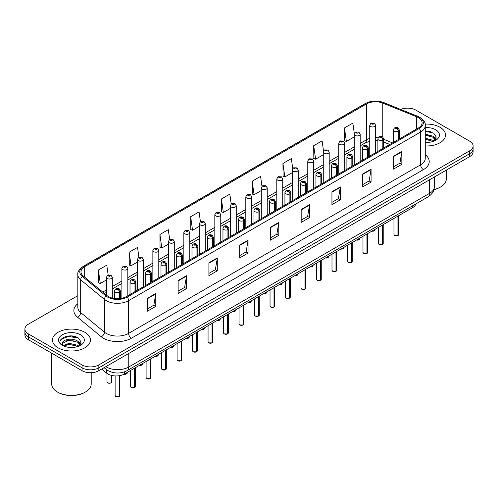 <?xml version="1.0" encoding="UTF-8"?>
<svg xmlns="http://www.w3.org/2000/svg" width="498" height="498" viewBox="0 0 498 498"><rect width="100%" height="100%" fill="white"/><g stroke="black" fill="none" stroke-linecap="round" stroke-linejoin="round"><path stroke-width="0.75" d="M389.729 144.532L383.809 142.142M415.905 203.9A11.865 6.848 180 0 1 412.574 207.666L124.568 373.948A11.865 6.848 180 0 1 106.466 373.033L101.673 369.08M439.983 127.264A18.98 10.956 0 0 0 425.124 124.089A18.98 10.956 0 0 1 439.983 127.264A18.98 10.956 0 0 1 445.542 135.014A18.98 10.956 0 0 0 439.983 127.264M84.859 332.297A18.98 10.956 0 0 0 64.174 329.919A18.98 10.956 0 0 0 52.458 340.047A18.98 10.956 0 0 0 58.017 347.797A18.98 10.956 0 0 0 78.703 350.169A18.98 10.956 0 0 0 90.418 340.047A18.98 10.956 0 0 0 84.859 332.297A18.98 10.956 0 0 0 64.174 329.919A18.98 10.956 0 0 0 52.458 340.047A18.98 10.956 0 0 0 58.017 347.797A18.98 10.956 0 0 0 78.703 350.169A18.98 10.956 0 0 0 90.418 340.047A18.98 10.956 0 0 0 84.859 332.297M418.395 117.646A12.655 7.308 180 0 1 422.105 122.813A12.655 7.308 180 0 1 418.395 127.98L126.355 296.584A12.655 7.308 180 0 1 107.039 295.613L83.272 276.01A12.655 7.308 180 0 1 80.987 271.821A12.655 7.308 180 0 1 84.691 266.654L366.553 103.92A12.655 7.308 180 0 1 382.763 103.105L416.708 116.825A12.655 7.308 180 0 1 418.395 117.646M419.266 117.142A13.882 8.012 0 0 0 417.411 116.246L383.466 102.526A13.882 8.012 0 0 0 365.688 103.422L83.826 266.156A13.882 8.012 0 0 0 82.27 276.415L106.037 296.017A13.882 8.012 0 0 0 127.227 297.088L419.266 128.478A13.882 8.012 0 0 0 419.266 117.142M77.819 295.675L28.374 324.223A11.865 6.848 0 0 0 24.9 329.066L24.9 334.88A11.865 6.848 0 0 0 28.374 339.723L82.064 370.717L82.064 367.817A11.865 6.848 0 0 0 98.841 367.817L469.626 153.745A11.865 6.848 0 0 0 473.1 148.902A11.865 6.848 0 0 1 469.626 153.745L98.841 367.817A11.865 6.848 0 0 1 82.064 367.817L28.374 336.816L82.064 367.817L82.064 364.91A11.865 6.848 0 0 0 98.841 364.91L469.626 150.838A11.865 6.848 0 0 0 473.1 145.995A11.865 6.848 0 0 0 469.626 141.152L415.936 110.151A11.865 6.848 0 0 0 400.678 109.417M24.9 331.973A11.865 6.848 0 0 0 28.374 336.816A11.865 6.848 0 0 1 24.9 331.973M147.383 298.296L147.383 311.213L155.774 306.37L155.774 293.453L147.383 298.296M147.383 308.922L153.845 305.193L155.737 293.882A3.162 1.824 -120 0 0 155.774 293.453M153.789 305.224L155.774 306.37M178.141 280.536L178.141 293.453L186.532 288.61L186.532 275.693L178.141 280.536M178.141 291.162L184.602 287.433L186.495 276.122A3.162 1.824 -120 0 0 186.532 275.693M184.546 287.464L186.532 288.61M208.899 262.782L208.899 275.693L217.29 270.85L217.29 257.939L208.899 262.782M208.899 273.402L215.36 269.673L217.259 258.369A3.162 1.824 -120 0 0 217.29 257.939M215.304 269.704L217.29 270.85M239.663 245.022L239.663 257.939L248.048 253.096L248.048 240.179L239.663 245.022M239.663 255.648L246.124 251.913L248.016 240.609A3.162 1.824 -120 0 0 248.048 240.179M246.062 251.951L248.048 253.096M393.457 156.229L393.457 169.146L401.842 164.303L401.842 151.386L393.457 156.229M393.457 166.855L399.919 163.126L401.811 151.815A3.162 1.824 -120 0 0 401.842 151.386M399.857 163.157L401.842 164.303M362.693 173.989L362.693 186.906L371.085 182.063L371.085 169.146L362.693 173.989M362.693 184.615L369.155 180.88L371.054 169.575A3.162 1.824 -120 0 0 371.085 169.146M369.099 180.917L371.085 182.063M331.936 191.749L331.936 204.659L340.327 199.816L340.327 186.906L331.936 191.749M331.936 202.369L338.397 198.64L340.29 187.335A3.162 1.824 -120 0 0 340.327 186.906M338.341 198.671L340.327 199.816M301.178 209.502L301.178 222.419L309.569 217.576L309.569 204.659L301.178 209.502M301.178 220.128L307.639 216.4L309.532 205.089A3.162 1.824 -120 0 0 309.569 204.659M307.583 216.431L309.569 217.576M270.42 227.262L270.42 240.179L278.805 235.336L278.805 222.419L270.42 227.262M270.42 237.888L276.882 234.16L278.774 222.849A3.162 1.824 -120 0 0 278.805 222.419M276.826 234.191L278.805 235.336M425.267 145.951A18.98 10.956 0 0 0 445.542 135.014A18.98 10.956 0 0 1 425.267 145.951M24.9 329.066A11.865 6.848 0 0 0 28.374 333.909L82.064 364.91M169.669 239.401L168.299 229.653L159.914 234.496L160.045 247.332M138.911 257.173L137.541 247.413L129.15 252.256L129.287 265.092M108.159 274.964L106.784 265.173L98.392 270.016L98.529 282.852M261.96 186.24L260.579 176.379L252.187 181.222L252.324 194.058M292.737 168.604L291.336 158.619L282.945 163.462L283.082 176.298M323.519 151.037L322.094 140.859L313.703 145.702L313.84 158.538M354.327 133.613L352.852 123.099L344.467 127.942L344.597 140.785M200.426 221.647L199.057 211.893L190.672 216.736L190.802 229.572M231.19 203.925L229.815 194.133L221.429 198.976L221.566 211.818M221.429 198.976L223.322 212.472L230.319 208.432M223.322 212.472L221.429 211.768M252.187 181.222L254.08 194.718L261.301 190.547M254.08 194.718L252.187 194.008M282.945 163.462L284.837 176.958L292.282 172.657M284.837 176.958L282.945 176.248M313.703 145.702L315.601 159.198L323.264 154.772M315.601 159.198L313.703 158.489M344.467 127.942L346.359 141.438L354.252 136.882M346.359 141.438L344.467 140.735M190.672 216.736L192.564 230.232L199.337 226.322M192.564 230.232L190.672 229.522M159.914 234.496L161.806 247.992L168.355 244.207M161.806 247.992L159.914 247.282M129.15 252.256L131.049 265.751L137.373 262.097M131.049 265.751L129.15 265.042M98.392 270.016L100.285 283.505L106.391 279.982M100.285 283.505L98.392 282.802M76.953 337.302A15.818 9.132 0 0 0 75.771 337.078M432.083 132.269A15.818 9.132 0 0 0 430.895 132.045M82.064 370.717A11.865 6.848 0 0 0 98.841 370.717L469.626 156.652A11.865 6.848 0 0 0 473.1 151.809L473.1 145.995M397.921 235.56L394.671 235.517L393.962 234.514A2.372 1.37 0 0 0 394.659 235.479A2.372 1.37 0 0 0 397.939 235.523L397.883 235.554A2.291 1.326 180 0 1 394.715 235.517M397.939 235.423L398.083 216.032M398.525 139.452L398.525 131.117A1.98 1.189 -122.2 0 0 397.062 128.733A0.99 0.573 0 0 0 397.037 127.942A0.99 0.573 0 0 0 395.636 127.942A0.99 0.573 0 0 0 395.636 128.752A0.99 0.573 0 0 0 397.006 128.77L395.941 128.347L396.613 128.185L397.062 128.733M397.006 128.77A1.98 1.089 62.1 0 1 398.338 131.223A2.963 1.712 180 0 1 394.235 131.173A2.963 1.712 180 0 1 393.37 129.966C394.13 127.532 395.68 126.822 398.02 127.849L399.303 129.966A2.963 1.712 180 0 1 398.525 131.117M398.338 139.558L398.338 131.223M397.939 235.523L397.939 216.12M375.673 152.643L375.673 125.266A2.963 1.712 180 0 1 373.842 126.847A2.963 1.712 180 0 1 370.612 126.473A2.963 1.712 180 0 1 369.74 125.266L370.923 123.205A1.98 1.189 57.8 0 1 371.975 123.267A0.99 0.573 0 0 0 372.006 124.052A0.99 0.573 0 0 0 373.407 124.052A0.99 0.573 0 0 0 373.407 123.249A0.99 0.573 0 0 0 372.037 123.23L372.442 123.479M372.037 123.23A1.98 1.089 -117.9 0 0 371.116 123.093A1.98 1.089 -117.9 0 0 371.029 123.149M372.417 123.803L371.975 123.267M372.429 123.809L372.417 123.498M382.433 244.506L379.183 244.462L378.474 243.46A2.372 1.37 0 0 0 379.165 244.425A2.372 1.37 0 0 0 382.445 244.468L382.396 244.499A2.291 1.326 180 0 1 379.221 244.456M382.445 244.369L382.595 224.978M383.03 148.398L383.03 140.062A1.98 1.189 -122.2 0 0 381.574 137.678A0.99 0.573 0 0 0 381.543 136.888A0.99 0.573 0 0 0 380.142 136.888A0.99 0.573 0 0 0 380.142 137.697A0.99 0.573 0 0 0 381.512 137.716L380.447 137.292L381.126 137.131L381.574 137.678M381.512 137.716A1.98 1.089 62.1 0 1 382.85 140.168A2.963 1.712 180 0 1 378.748 140.119A2.963 1.712 180 0 1 377.876 138.905C378.636 136.471 380.186 135.767 382.532 136.788L383.809 138.905A2.963 1.712 180 0 1 383.03 140.062M382.85 148.504L382.85 140.168M382.445 244.468L382.445 225.065M366.939 253.445L363.689 253.407L362.98 252.399A2.372 1.37 0 0 0 363.677 253.37A2.372 1.37 0 0 0 366.958 253.414L366.901 253.445A2.291 1.326 180 0 1 363.733 253.401M366.958 253.314L367.101 233.923M367.536 157.337L367.536 149.008A1.98 1.189 -122.2 0 0 366.08 146.624A0.99 0.573 0 0 0 366.049 145.833A0.99 0.573 0 0 0 364.654 145.833A0.99 0.573 0 0 0 364.654 146.642A0.99 0.573 0 0 0 366.018 146.655L364.959 146.238L365.632 146.076L366.08 146.624M366.018 146.655A1.98 1.089 62.1 0 1 367.356 149.114A2.963 1.712 180 0 1 363.254 149.064A2.963 1.712 180 0 1 362.388 147.85C363.142 145.416 364.698 144.713 367.038 145.733L368.321 147.85A2.963 1.712 180 0 1 367.536 149.008M367.356 157.443L367.356 149.114M366.958 253.414L366.958 234.004M351.445 262.39L348.202 262.346L347.486 261.344A2.372 1.37 0 0 0 348.183 262.315A2.372 1.37 0 0 0 351.464 262.353L351.414 262.384A2.291 1.326 180 0 1 348.239 262.346M351.464 262.259L351.613 242.868M352.049 166.282L352.049 157.953A1.98 1.189 -122.2 0 0 350.592 155.563A0.99 0.573 0 0 0 350.561 154.778A0.99 0.573 0 0 0 349.16 154.778A0.99 0.573 0 0 0 349.16 155.581A0.99 0.573 0 0 0 350.53 155.6L349.465 155.177L350.144 155.021L350.592 155.563M350.53 155.6A1.98 1.089 62.1 0 1 351.862 158.059A2.963 1.712 180 0 1 347.766 158.003A2.963 1.712 180 0 1 346.894 156.795C347.654 154.361 349.204 153.658 351.551 154.679L352.827 156.795A2.963 1.712 180 0 1 352.049 157.953M351.862 166.388L351.862 158.059M351.464 262.353L351.464 242.949M335.957 271.335L332.708 271.292L331.998 270.29A2.372 1.37 0 0 0 332.695 271.254A2.372 1.37 0 0 0 335.976 271.298L335.92 271.329A2.291 1.326 180 0 1 332.751 271.292M335.976 271.198L336.119 251.807M336.555 175.228L336.555 166.892A1.98 1.189 -122.2 0 0 335.098 164.508A0.99 0.573 0 0 0 335.067 163.718A0.99 0.573 0 0 0 333.672 163.718A0.99 0.573 0 0 0 333.672 164.527A0.99 0.573 0 0 0 335.036 164.545L333.977 164.122L334.65 163.96L335.098 164.508M335.036 164.545A1.98 1.089 62.1 0 1 336.374 166.998A2.963 1.712 180 0 1 332.272 166.948A2.963 1.712 180 0 1 331.407 165.741C332.16 163.307 333.716 162.597 336.057 163.624L337.333 165.741A2.963 1.712 180 0 1 336.555 166.892M336.374 175.333L336.374 166.998M335.976 271.298L335.976 251.895M360.179 161.589L360.179 134.211A2.963 1.712 180 0 1 358.348 135.792A2.963 1.712 180 0 1 355.118 135.419A2.963 1.712 180 0 1 354.252 134.211L355.435 132.151A1.98 1.189 57.8 0 1 356.487 132.207A0.99 0.573 0 0 0 356.518 132.997A0.99 0.573 0 0 0 357.913 132.997A0.99 0.573 0 0 0 357.913 132.188A0.99 0.573 0 0 0 356.549 132.175L356.948 132.424M356.549 132.175A1.98 1.089 -117.9 0 0 355.622 132.038A1.98 1.089 -117.9 0 0 355.535 132.095M356.923 132.748L356.487 132.207M356.935 132.754L356.923 132.437M344.691 170.534L344.691 143.15A2.963 1.712 180 0 1 342.861 144.731A2.963 1.712 180 0 1 339.63 144.364A2.963 1.712 180 0 1 338.758 143.15L339.941 141.096A1.98 1.189 57.8 0 1 340.993 141.152A0.99 0.573 0 0 0 341.024 141.942A0.99 0.573 0 0 0 342.425 141.942A0.99 0.573 0 0 0 342.425 141.133A0.99 0.573 0 0 0 341.055 141.115L342.12 141.538L341.447 141.7L340.993 141.152M341.46 141.706L341.46 141.37M341.055 141.115A1.98 1.089 -117.9 0 0 340.134 140.984A1.98 1.089 -117.9 0 0 340.047 141.04M341.435 141.693L341.435 141.382M329.197 179.473L329.197 152.095A2.963 1.712 180 0 1 327.367 153.677A2.963 1.712 180 0 1 324.136 153.309A2.963 1.712 180 0 1 323.264 152.095L324.447 150.035A1.98 1.189 57.8 0 1 325.505 150.097A0.99 0.573 0 0 0 325.536 150.888A0.99 0.573 0 0 0 326.931 150.888A0.99 0.573 0 0 0 326.931 150.079A0.99 0.573 0 0 0 325.568 150.06L326.626 150.483L325.953 150.645L325.505 150.097M325.966 150.651L325.966 150.315M325.568 150.06A1.98 1.089 -117.9 0 0 324.64 149.929A1.98 1.089 -117.9 0 0 324.553 149.985M325.953 150.645L325.941 150.328M433.926 189.526A19.771 11.417 0 0 0 440.543 186.999A19.771 11.417 0 0 0 446.333 178.931L446.333 170.098M433.883 189.688A18.98 10.956 0 0 0 439.983 187.323L440.543 186.999M425.267 142.316L427.415 142.447M425.267 138.214L432.887 140.287L433.932 141.127M425.267 139.241L433.073 141.444M425.267 134.118L432.887 136.184L435.451 139.733M425.267 135.139L432.887 137.211L435.252 140M425.267 142.422A12.892 7.445 0 0 0 435.682 140.28A12.892 7.445 0 0 0 435.682 129.754A12.892 7.445 0 0 0 425.267 127.613M434.237 141.002L436.254 137.031L433.702 133.184L425.267 130.874M425.267 131.273L433.528 133.066M425.267 135.375L430.67 136.079M434.567 137.747L435.974 138.78M425.267 139.477L430.67 140.181M433.497 136.639L436.111 138.388M85.419 392.032L84.859 392.356A18.98 10.956 0 0 1 58.017 392.356L57.457 392.032A19.771 11.417 0 0 0 85.419 392.032A19.771 11.417 0 0 0 91.209 383.958L91.209 372.709M69.278 347.386L72.291 347.473M63.364 345.494L69.122 343.296L77.756 345.313L78.802 346.154M63.893 346.048L69.122 344.323L77.949 346.471M63.458 345.892L62.53 343.726A8.939 5.161 0 0 0 63.974 346.116M80.327 344.765L77.756 341.217C72.391 337.214 61.354 339.686 62.53 343.726L62.499 343.334M62.555 343.85L62.804 343.19L69.122 340.221L77.756 342.238L80.122 345.027M79.107 346.029L81.13 342.064L78.572 338.21C69.527 331.712 53.448 340.277 62.736 345.531L63.196 345.817M80.558 334.781A12.892 7.445 0 0 0 62.318 334.781A12.892 7.445 0 0 0 62.318 345.307A12.892 7.445 0 0 0 80.558 345.307A12.892 7.445 0 0 0 80.558 334.781M51.668 353.169L51.668 383.958A19.771 11.417 0 0 0 57.457 392.032L58.017 392.356M60.849 339.505L68.419 336.399L78.398 338.098M65.58 341.018L68.419 340.501L75.547 341.111M79.443 342.773L80.85 343.807M65.58 345.114L68.419 344.597L75.547 345.214M78.373 341.672L80.987 343.415M320.463 280.281L317.22 280.237L316.504 279.235A2.372 1.37 0 0 0 317.201 280.2A2.372 1.37 0 0 0 320.482 280.243L320.426 280.274A2.291 1.326 180 0 1 317.257 280.231M320.482 280.144L320.631 260.753M321.067 184.173L321.067 175.838A1.98 1.189 -122.2 0 0 319.61 173.453A0.99 0.573 0 0 0 319.579 172.663A0.99 0.573 0 0 0 318.178 172.663A0.99 0.573 0 0 0 318.178 173.472A0.99 0.573 0 0 0 319.548 173.491L318.483 173.067L319.156 172.906L319.61 173.453M319.548 173.491A1.98 1.089 62.1 0 1 320.88 175.943A2.963 1.712 180 0 1 316.784 175.894A2.963 1.712 180 0 1 315.913 174.68C316.672 172.246 318.222 171.542 320.569 172.563L321.845 174.68A2.963 1.712 180 0 1 321.067 175.838M320.88 184.279L320.88 175.943M320.482 280.243L320.482 260.84M304.975 289.22L301.726 289.182L301.016 288.174A2.372 1.37 0 0 0 301.707 289.145A2.372 1.37 0 0 0 304.988 289.189L304.938 289.22A2.291 1.326 180 0 1 301.763 289.176M304.988 289.089L305.137 269.698M305.573 193.112L305.573 184.783A1.98 1.189 -122.2 0 0 304.116 182.399A0.99 0.573 0 0 0 304.085 181.608A0.99 0.573 0 0 0 302.691 181.608A0.99 0.573 0 0 0 302.691 182.417A0.99 0.573 0 0 0 304.054 182.43L302.989 182.013L303.668 181.851L304.116 182.399M304.054 182.43A1.98 1.089 62.1 0 1 305.392 184.889A2.963 1.712 180 0 1 301.29 184.839A2.963 1.712 180 0 1 300.419 183.625C301.178 181.191 302.728 180.488 305.075 181.509L306.351 183.625A2.963 1.712 180 0 1 305.573 184.783M305.392 193.218L305.392 184.889M304.988 289.189L304.988 269.785M289.481 298.165L286.232 298.128L285.522 297.119A2.372 1.37 0 0 0 286.219 298.09A2.372 1.37 0 0 0 289.5 298.128L289.444 298.159A2.291 1.326 180 0 1 286.275 298.121M289.5 298.034L289.643 278.643M290.085 202.057L290.085 193.728A1.98 1.189 -122.2 0 0 288.622 191.338A0.99 0.573 0 0 0 288.597 190.553A0.99 0.573 0 0 0 287.197 190.553A0.99 0.573 0 0 0 287.197 191.357A0.99 0.573 0 0 0 288.566 191.375L287.502 190.952L288.174 190.796L288.622 191.338M288.566 191.375A1.98 1.089 62.1 0 1 289.898 193.834A2.963 1.712 180 0 1 285.796 193.778A2.963 1.712 180 0 1 284.931 192.57C285.69 190.136 287.24 189.433 289.581 190.454L290.863 192.57A2.963 1.712 180 0 1 290.085 193.728M289.898 202.163L289.898 193.834M289.5 298.128L289.5 278.724M313.709 188.418L313.709 161.041A2.963 1.712 180 0 1 311.879 162.622A2.963 1.712 180 0 1 308.642 162.248A2.963 1.712 180 0 1 307.776 161.041L308.959 158.98A1.98 1.189 57.8 0 1 310.011 159.043A0.99 0.573 0 0 0 310.042 159.827A0.99 0.573 0 0 0 311.443 159.827A0.99 0.573 0 0 0 311.443 159.024A0.99 0.573 0 0 0 310.073 159.005L311.138 159.428L310.459 159.584L310.011 159.043M310.472 159.597L310.472 159.254M310.073 159.005A1.98 1.089 -117.9 0 0 309.146 158.874A1.98 1.089 -117.9 0 0 309.059 158.93M298.215 197.364L298.215 169.986A2.963 1.712 180 0 1 296.385 171.567A2.963 1.712 180 0 1 293.154 171.194A2.963 1.712 180 0 1 292.282 169.986L293.465 167.926A1.98 1.189 57.8 0 1 294.523 167.982A0.99 0.573 0 0 0 294.548 168.772A0.99 0.573 0 0 0 295.949 168.772A0.99 0.573 0 0 0 295.949 167.963A0.99 0.573 0 0 0 294.579 167.951L294.984 168.2M294.579 167.951A1.98 1.089 -117.9 0 0 293.658 167.814A1.98 1.089 -117.9 0 0 293.571 167.87M294.959 168.523L294.523 167.982M294.972 168.529L294.959 168.218M282.727 206.309L282.727 178.925A2.963 1.712 180 0 1 280.897 180.513A2.963 1.712 180 0 1 277.66 180.139A2.963 1.712 180 0 1 276.795 178.925L277.977 176.871A1.98 1.189 57.8 0 1 279.029 176.927A0.99 0.573 0 0 0 279.061 177.718A0.99 0.573 0 0 0 280.455 177.718A0.99 0.573 0 0 0 280.455 176.908A0.99 0.573 0 0 0 279.092 176.89L280.156 177.313L279.478 177.475L279.029 176.927M279.49 177.481L279.49 177.145M279.092 176.89A1.98 1.089 -117.9 0 0 278.164 176.759A1.98 1.089 -117.9 0 0 278.077 176.815M279.478 177.475L279.465 177.157M273.993 307.11L270.744 307.067L270.034 306.065A2.372 1.37 0 0 0 270.725 307.029A2.372 1.37 0 0 0 274.006 307.073L273.956 307.104A2.291 1.326 180 0 1 270.781 307.067M274.006 306.973L274.155 287.583M274.591 211.003L274.591 202.667A1.98 1.189 -122.2 0 0 273.134 200.283A0.99 0.573 0 0 0 273.103 199.493A0.99 0.573 0 0 0 271.703 199.493A0.99 0.573 0 0 0 271.703 200.302A0.99 0.573 0 0 0 273.072 200.321L272.008 199.897L272.686 199.735L273.134 200.283M273.072 200.321A1.98 1.089 62.1 0 1 274.41 202.773A2.963 1.712 180 0 1 270.308 202.723A2.963 1.712 180 0 1 269.437 201.516C270.196 199.082 271.746 198.372 274.093 199.399L275.369 201.516A2.963 1.712 180 0 1 274.591 202.667M274.41 211.108L274.41 202.773M274.006 307.073L274.006 287.67M258.499 316.056L255.25 316.012L254.54 315.01A2.372 1.37 0 0 0 255.237 315.975A2.372 1.37 0 0 0 258.518 316.018L258.462 316.049A2.291 1.326 180 0 1 255.293 316.006M258.518 315.919L258.661 296.528M259.103 219.948L259.103 211.613A1.98 1.189 -122.2 0 0 257.64 209.228A0.99 0.573 0 0 0 257.615 208.438A0.99 0.573 0 0 0 256.215 208.438A0.99 0.573 0 0 0 256.215 209.247A0.99 0.573 0 0 0 257.584 209.266L256.52 208.843L257.192 208.681L257.64 209.228M257.584 209.266A1.98 1.089 62.1 0 1 258.916 211.718A2.963 1.712 180 0 1 254.814 211.669A2.963 1.712 180 0 1 253.949 210.455C254.708 208.021 256.258 207.317 258.599 208.338L259.881 210.455A2.963 1.712 180 0 1 259.103 211.613M258.916 220.054L258.916 211.718M258.518 316.018L258.518 296.615M243.012 324.995L239.762 324.957L239.052 323.949A2.372 1.37 0 0 0 239.743 324.92A2.372 1.37 0 0 0 243.024 324.964L242.974 324.995A2.291 1.326 180 0 1 239.799 324.951M243.024 324.864L243.173 305.473M243.609 228.893L243.609 220.558A1.98 1.189 -122.2 0 0 242.153 218.174A0.99 0.573 0 0 0 242.121 217.383A0.99 0.573 0 0 0 240.721 217.383A0.99 0.573 0 0 0 240.721 218.192A0.99 0.573 0 0 0 242.09 218.205L241.026 217.788L241.704 217.626L242.153 218.174M242.09 218.205A1.98 1.089 62.1 0 1 243.429 220.664A2.963 1.712 180 0 1 239.326 220.614A2.963 1.712 180 0 1 238.455 219.4C239.214 216.966 240.764 216.263 243.111 217.284L244.387 219.4A2.963 1.712 180 0 1 243.609 220.558M243.429 228.993L243.429 220.664M243.024 324.964L243.024 305.56M227.518 333.94L224.268 333.903L223.558 332.894A2.372 1.37 0 0 0 224.256 333.865A2.372 1.37 0 0 0 227.536 333.903L227.48 333.934A2.291 1.326 180 0 1 224.312 333.897M227.536 333.809L227.679 314.419M228.115 237.832L228.115 229.503A1.98 1.189 -122.2 0 0 226.658 227.113A0.99 0.573 0 0 0 226.627 226.329A0.99 0.573 0 0 0 225.233 226.329A0.99 0.573 0 0 0 225.233 227.132A0.99 0.573 0 0 0 226.596 227.15L225.538 226.733L226.21 226.571L226.658 227.113M226.596 227.15A1.98 1.089 62.1 0 1 227.935 229.609A2.963 1.712 180 0 1 223.832 229.553A2.963 1.712 180 0 1 222.967 228.345C223.72 225.911 225.277 225.208 227.617 226.229L228.899 228.345A2.963 1.712 180 0 1 228.115 229.503M227.935 237.938L227.935 229.609M227.536 333.903L227.536 314.499M212.024 342.885L208.78 342.842L208.064 341.84A2.372 1.37 0 0 0 208.762 342.811A2.372 1.37 0 0 0 212.042 342.848L211.986 342.879A2.291 1.326 180 0 1 208.818 342.842M212.042 342.755L212.192 323.358M212.627 246.778L212.627 238.442A1.98 1.189 -122.2 0 0 211.171 236.058A0.99 0.573 0 0 0 211.14 235.268A0.99 0.573 0 0 0 209.739 235.268A0.99 0.573 0 0 0 209.739 236.077A0.99 0.573 0 0 0 211.108 236.096L210.044 235.672L210.716 235.51L211.171 236.058M211.108 236.096A1.98 1.089 62.1 0 1 212.441 238.548A2.963 1.712 180 0 1 208.345 238.498A2.963 1.712 180 0 1 207.473 237.291C208.232 234.857 209.783 234.147 212.129 235.174L213.405 237.291A2.963 1.712 180 0 1 212.627 238.442M212.441 246.884L212.441 238.548M212.042 342.848L212.042 323.445M267.233 215.248L267.233 187.871A2.963 1.712 180 0 1 265.403 189.452A2.963 1.712 180 0 1 262.172 189.084A2.963 1.712 180 0 1 261.301 187.871L262.483 185.81A1.98 1.189 57.8 0 1 263.542 185.872A0.99 0.573 0 0 0 263.567 186.663A0.99 0.573 0 0 0 264.967 186.663A0.99 0.573 0 0 0 264.967 185.854A0.99 0.573 0 0 0 263.598 185.835L264.662 186.258L263.99 186.42L263.542 185.872M264.002 186.426L264.002 186.09M263.598 185.835A1.98 1.089 -117.9 0 0 262.676 185.704A1.98 1.089 -117.9 0 0 262.589 185.76M263.977 186.414L263.977 186.103M251.745 224.193L251.745 196.816A2.963 1.712 180 0 1 249.909 198.397A2.963 1.712 180 0 1 246.678 198.023A2.963 1.712 180 0 1 245.813 196.816L246.996 194.755A1.98 1.189 57.8 0 1 248.048 194.818A0.99 0.573 0 0 0 248.079 195.602A0.99 0.573 0 0 0 249.473 195.602A0.99 0.573 0 0 0 249.473 194.799A0.99 0.573 0 0 0 248.11 194.78L248.508 195.035M248.11 194.78A1.98 1.089 -117.9 0 0 247.182 194.65A1.98 1.089 -117.9 0 0 247.095 194.706M248.483 195.353L248.048 194.818M248.496 195.359L248.483 195.048M236.251 233.139L236.251 205.761A2.963 1.712 180 0 1 234.421 207.342A2.963 1.712 180 0 1 231.19 206.969A2.963 1.712 180 0 1 230.319 205.761L231.502 203.701A1.98 1.189 57.8 0 1 232.554 203.757A0.99 0.573 0 0 0 232.585 204.547A0.99 0.573 0 0 0 233.985 204.547A0.99 0.573 0 0 0 233.985 203.738A0.99 0.573 0 0 0 232.616 203.726L233.68 204.143L233.008 204.305L232.554 203.757M233.02 204.311L233.02 203.975M232.616 203.726A1.98 1.089 -117.9 0 0 231.695 203.589A1.98 1.089 -117.9 0 0 231.607 203.645M233.008 204.305L232.996 203.993M220.757 242.084L220.757 214.7A2.963 1.712 180 0 1 218.927 216.288A2.963 1.712 180 0 1 215.696 215.914A2.963 1.712 180 0 1 214.825 214.7L216.014 212.646A1.98 1.189 57.8 0 1 217.066 212.702A0.99 0.573 0 0 0 217.097 213.493A0.99 0.573 0 0 0 218.491 213.493A0.99 0.573 0 0 0 218.491 212.683A0.99 0.573 0 0 0 217.128 212.665L218.186 213.088L217.514 213.25L217.066 212.702M217.526 213.256L217.526 212.92M217.128 212.665A1.98 1.089 -117.9 0 0 216.2 212.534A1.98 1.089 -117.9 0 0 216.113 212.59M217.514 213.25L217.501 212.932M205.269 251.023L205.269 223.646A2.963 1.712 180 0 1 203.439 225.227A2.963 1.712 180 0 1 200.202 224.859A2.963 1.712 180 0 1 199.337 223.646L200.52 221.585A1.98 1.189 57.8 0 1 201.572 221.647A0.99 0.573 0 0 0 201.603 222.438A0.99 0.573 0 0 0 203.003 222.438A0.99 0.573 0 0 0 203.003 221.629A0.99 0.573 0 0 0 201.634 221.61L202.032 221.865M201.634 221.61A1.98 1.089 -117.9 0 0 200.713 221.479A1.98 1.089 -117.9 0 0 200.626 221.535M202.014 222.189L201.572 221.647M202.02 222.195L202.014 221.878M196.536 351.831L193.286 351.787L192.577 350.785A2.372 1.37 0 0 0 193.268 351.75A2.372 1.37 0 0 0 196.548 351.793L196.498 351.825A2.291 1.326 180 0 1 193.324 351.781M196.548 351.694L196.698 332.303M197.133 255.723L197.133 247.388A1.98 1.189 -122.2 0 0 195.677 245.004A0.99 0.573 0 0 0 195.646 244.213A0.99 0.573 0 0 0 194.251 244.213A0.99 0.573 0 0 0 194.251 245.022A0.99 0.573 0 0 0 195.614 245.041L194.55 244.618L195.228 244.456L195.677 245.004M195.614 245.041A1.98 1.089 62.1 0 1 196.953 247.494A2.963 1.712 180 0 1 192.851 247.444A2.963 1.712 180 0 1 191.985 246.23C192.738 243.796 194.288 243.092 196.635 244.113L197.911 246.23A2.963 1.712 180 0 1 197.133 247.388M196.953 255.829L196.953 247.494M196.548 351.793L196.548 332.39M181.042 360.77L177.798 360.733L177.083 359.724A2.372 1.37 0 0 0 177.78 360.695A2.372 1.37 0 0 0 181.06 360.739L181.004 360.77A2.291 1.326 180 0 1 177.836 360.726M181.06 360.639L181.204 341.248M181.646 264.668L181.646 256.333A1.98 1.189 -122.2 0 0 180.189 253.949A0.99 0.573 0 0 0 180.158 253.158A0.99 0.573 0 0 0 178.757 253.158A0.99 0.573 0 0 0 178.757 253.968A0.99 0.573 0 0 0 180.127 253.98L179.062 253.563L179.734 253.401L180.189 253.949M180.127 253.98A1.98 1.089 62.1 0 1 181.459 256.439A2.963 1.712 180 0 1 177.363 256.389A2.963 1.712 180 0 1 176.491 255.175C177.251 252.741 178.801 252.038 181.148 253.059L182.424 255.175A2.963 1.712 180 0 1 181.646 256.333M181.459 264.774L181.459 256.439M181.06 360.739L181.06 341.335M165.554 369.715L162.304 369.678L161.595 368.669A2.372 1.37 0 0 0 162.286 369.641A2.372 1.37 0 0 0 165.566 369.678L165.517 369.709A2.291 1.326 180 0 1 162.342 369.672M165.566 369.584L165.716 350.194M166.151 273.607L166.151 265.278A1.98 1.189 -122.2 0 0 164.695 262.894A0.99 0.573 0 0 0 164.664 262.104A0.99 0.573 0 0 0 163.269 262.104A0.99 0.573 0 0 0 163.269 262.907A0.99 0.573 0 0 0 164.633 262.925L163.568 262.508L164.247 262.346L164.695 262.894M164.633 262.925A1.98 1.089 62.1 0 1 165.971 265.384A2.963 1.712 180 0 1 161.869 265.328A2.963 1.712 180 0 1 160.997 264.121C161.757 261.687 163.307 260.983 165.653 262.004L166.93 264.121A2.963 1.712 180 0 1 166.151 265.278M165.971 273.713L165.971 265.384M165.566 369.678L165.566 350.275M150.06 378.661L146.81 378.617L146.101 377.615A2.372 1.37 0 0 0 146.798 378.586A2.372 1.37 0 0 0 150.079 378.623L150.023 378.654A2.291 1.326 180 0 1 146.854 378.617M150.079 378.53L150.222 359.139M150.664 282.553L150.664 274.217A1.98 1.189 -122.2 0 0 149.201 271.833A0.99 0.573 0 0 0 149.176 271.043A0.99 0.573 0 0 0 147.775 271.043A0.99 0.573 0 0 0 147.775 271.852A0.99 0.573 0 0 0 149.145 271.871L148.08 271.447L148.753 271.286L149.201 271.833M149.145 271.871A1.98 1.089 62.1 0 1 150.477 274.323A2.963 1.712 180 0 1 146.375 274.274A2.963 1.712 180 0 1 145.509 273.066C146.269 270.632 147.819 269.922 150.159 270.949L151.442 273.066A2.963 1.712 180 0 1 150.664 274.217M150.477 282.659L150.477 274.323M150.079 378.623L150.079 359.22M134.572 387.606L131.323 387.562L130.613 386.56A2.372 1.37 0 0 0 131.304 387.525A2.372 1.37 0 0 0 134.584 387.569L134.535 387.6A2.291 1.326 180 0 1 131.36 387.556M134.584 387.469L134.734 368.078M135.17 291.498L135.17 283.163A1.98 1.189 -122.2 0 0 133.713 280.779A0.99 0.573 0 0 0 133.682 279.988A0.99 0.573 0 0 0 132.281 279.988A0.99 0.573 0 0 0 132.281 280.797A0.99 0.573 0 0 0 133.651 280.816L132.586 280.393L133.265 280.231L133.713 280.779M133.651 280.816A1.98 1.089 62.1 0 1 134.989 283.269A2.963 1.712 180 0 1 130.887 283.219A2.963 1.712 180 0 1 130.015 282.005C130.775 279.577 132.325 278.868 134.672 279.895L135.948 282.005A2.963 1.712 180 0 1 135.17 283.163M134.989 291.604L134.989 283.269M134.584 387.569L134.584 368.165M119.078 396.551L115.829 396.508L115.119 395.499A2.372 1.37 0 0 0 115.816 396.47A2.372 1.37 0 0 0 119.097 396.514L119.041 396.545A2.291 1.326 180 0 1 115.872 396.501M119.097 396.414L119.24 375.722M119.676 298.607L119.676 292.108A1.98 1.189 -122.2 0 0 118.219 289.724A0.99 0.573 0 0 0 118.188 288.933A0.99 0.573 0 0 0 116.793 288.933A0.99 0.573 0 0 0 116.793 289.743A0.99 0.573 0 0 0 118.157 289.755L117.098 289.338L117.771 289.176L118.219 289.724M118.157 289.755A1.98 1.089 62.1 0 1 119.495 292.214A2.963 1.712 180 0 1 115.393 292.164A2.963 1.712 180 0 1 114.528 290.95C115.281 288.516 116.837 287.813 119.178 288.834L120.46 290.95A2.963 1.712 180 0 1 119.676 292.108M119.495 298.626L119.495 292.214M119.097 396.514L119.097 375.741M189.775 259.968L189.775 232.591A2.963 1.712 180 0 1 187.945 234.172A2.963 1.712 180 0 1 184.714 233.799A2.963 1.712 180 0 1 183.843 232.591L185.026 230.53A1.98 1.189 57.8 0 1 186.084 230.593A0.99 0.573 0 0 0 186.115 231.377A0.99 0.573 0 0 0 187.509 231.377A0.99 0.573 0 0 0 187.509 230.574A0.99 0.573 0 0 0 186.146 230.555L187.204 230.979L186.532 231.14L186.084 230.593M186.146 230.555A1.98 1.089 -117.9 0 0 185.219 230.425A1.98 1.089 -117.9 0 0 185.131 230.481M174.288 268.914L174.288 241.536A2.963 1.712 180 0 1 172.457 243.117A2.963 1.712 180 0 1 169.22 242.744A2.963 1.712 180 0 1 168.355 241.536L169.538 239.476A1.98 1.189 57.8 0 1 170.59 239.532A0.99 0.573 0 0 0 170.621 240.322A0.99 0.573 0 0 0 172.022 240.322A0.99 0.573 0 0 0 172.022 239.519A0.99 0.573 0 0 0 170.652 239.501L171.717 239.918L171.038 240.08L170.59 239.532M171.051 240.086L171.051 239.75M170.652 239.501A1.98 1.089 -117.9 0 0 169.725 239.364A1.98 1.089 -117.9 0 0 169.637 239.42M171.038 240.08L171.026 239.768M158.794 277.859L158.794 250.475A2.963 1.712 180 0 1 156.963 252.063A2.963 1.712 180 0 1 153.733 251.689A2.963 1.712 180 0 1 152.861 250.475L154.044 248.421A1.98 1.189 57.8 0 1 155.102 248.477A0.99 0.573 0 0 0 155.127 249.268A0.99 0.573 0 0 0 156.528 249.268A0.99 0.573 0 0 0 156.528 248.458A0.99 0.573 0 0 0 155.158 248.446L155.563 248.695M155.158 248.446A1.98 1.089 -117.9 0 0 154.237 248.309A1.98 1.089 -117.9 0 0 154.15 248.365M155.538 249.019L155.102 248.477M155.55 249.025L155.538 248.707M143.306 286.798L143.306 259.421A2.963 1.712 180 0 1 141.469 261.002A2.963 1.712 180 0 1 138.239 260.635A2.963 1.712 180 0 1 137.373 259.421L138.556 257.366A1.98 1.189 57.8 0 1 139.608 257.422A0.99 0.573 0 0 0 139.639 258.213A0.99 0.573 0 0 0 141.034 258.213A0.99 0.573 0 0 0 141.034 257.404A0.99 0.573 0 0 0 139.67 257.385L140.069 257.64M139.67 257.385A1.98 1.089 -117.9 0 0 138.743 257.254A1.98 1.089 -117.9 0 0 138.656 257.31M140.044 257.964L139.608 257.422M140.056 257.97L140.044 257.653M127.812 295.744L127.812 268.366A2.963 1.712 180 0 1 125.982 269.947A2.963 1.712 180 0 1 122.751 269.574A2.963 1.712 180 0 1 121.879 268.366L123.062 266.306A1.98 1.189 57.8 0 1 124.114 266.368A0.99 0.573 0 0 0 124.145 267.152A0.99 0.573 0 0 0 125.546 267.152A0.99 0.573 0 0 0 125.546 266.349A0.99 0.573 0 0 0 124.176 266.33L125.241 266.754L124.568 266.916L124.114 266.368M124.581 266.922L124.581 266.586M124.176 266.33A1.98 1.089 -117.9 0 0 123.255 266.2A1.98 1.089 -117.9 0 0 123.168 266.256M112.318 298.109L112.318 277.311A2.963 1.712 180 0 1 110.488 278.892A2.963 1.712 180 0 1 107.257 278.519A2.963 1.712 180 0 1 106.391 277.311L107.574 275.251A1.98 1.189 57.8 0 1 108.626 275.307A0.99 0.573 0 0 0 108.657 276.097A0.99 0.573 0 0 0 110.052 276.097A0.99 0.573 0 0 0 110.052 275.294A0.99 0.573 0 0 0 108.689 275.276L109.753 275.693L109.074 275.855L108.626 275.307M109.087 275.861L109.087 275.525M108.689 275.276A1.98 1.089 -117.9 0 0 107.761 275.139A1.98 1.089 -117.9 0 0 107.674 275.195M109.074 275.855L109.062 275.543M412.574 205.823L412.574 207.666M106.466 369.584L106.466 373.033M124.568 371.819L124.568 373.948M425.267 154.71A19.771 11.417 180 0 1 423.431 169.631L131.391 338.235A3.953 2.285 60 0 1 128.59 333.392L420.636 164.788A15.818 9.132 0 0 0 425.267 158.327L425.267 125.589A15.818 9.132 180 0 1 420.636 132.045A3.953 2.285 -120 0 0 419.266 128.478M131.391 338.235A19.771 11.417 180 0 1 103.428 338.235A19.771 11.417 180 0 1 101.212 336.716L77.439 317.114A19.771 11.417 180 0 1 77.819 303.718M106.223 333.392A15.818 9.132 0 0 0 128.59 333.392L128.59 300.655A15.818 9.132 180 0 1 104.449 299.435L80.682 279.839A15.818 9.132 180 0 1 77.819 274.597L77.819 307.341A15.818 9.132 0 0 0 80.682 312.576L104.449 332.172A15.818 9.132 0 0 0 106.223 333.392M425.267 125.589C425.784 123.099 423.966 120.342 419.814 117.323L417.735 116.308A3.953 1.855 112 0 0 417.411 116.246M417.735 116.308L383.79 102.588C377.241 100.272 371.022 100.608 365.14 103.596A3.953 2.285 60 0 1 365.688 103.422M83.826 266.156A3.953 2.285 -120 0 0 83.272 266.33C79.12 269.356 77.302 272.113 77.819 274.597M82.27 276.415A3.953 2.646 129.5 0 0 80.682 279.839L80.682 312.576A3.953 2.646 -50.5 0 1 77.439 317.114M383.79 102.588A3.953 1.855 112 0 0 383.466 102.526M106.037 296.017A3.953 2.646 129.5 0 0 104.449 299.435L104.449 332.172A3.953 2.646 -50.5 0 1 101.212 336.716M127.227 297.088A3.953 2.285 60 0 1 128.59 300.655L420.636 132.045L420.636 164.788A3.953 2.285 60 0 0 423.431 169.631M98.841 364.91L98.841 370.717M469.626 150.838L469.626 156.652M28.374 333.909L28.374 339.723M84.691 266.654L84.691 277.181M416.708 116.825L416.708 128.951M382.763 103.105L382.763 136.938M392.549 142.901L383.809 139.365M378.169 137.784A12.655 7.308 0 0 0 375.673 137.622M369.74 138.425A12.655 7.308 0 0 0 366.553 139.764L360.179 143.443M366.553 103.92L366.553 139.764A7.115 4.109 60 0 1 365.084 143.019L360.179 145.852M354.252 146.866L344.691 152.388M338.758 155.812L329.197 161.327M323.264 164.757L313.709 170.272M307.776 173.696L298.215 179.218M292.282 182.642L282.727 188.163M276.795 191.587L267.233 197.102M261.301 200.532L251.745 206.048M245.813 209.471L236.251 214.993M230.319 218.417L220.757 223.938M214.825 227.362L205.269 232.883M199.337 236.307L189.775 241.823M183.843 245.246L174.288 250.768M168.355 254.192L158.794 259.713M152.861 263.137L143.306 268.659M137.373 272.082L127.812 277.598M121.879 281.021L112.318 286.543M106.391 289.967L102.75 292.071M389.841 144.464L384.176 142.179A7.115 3.337 -68 0 1 383.809 141.967M270.42 227.673L278.774 222.849M301.178 209.913L309.532 205.089M331.936 192.153L340.29 187.335M362.693 174.4L371.054 169.575M393.457 156.64L401.811 151.815M239.663 245.433L248.016 240.609M208.899 263.187L217.259 258.369M178.141 280.947L186.495 276.122M147.383 298.707L155.737 293.882M105.844 366.677A15.818 9.132 0 0 0 106.391 367.007A15.818 9.132 0 0 0 128.758 367.007L429.637 193.299A15.818 9.132 0 0 0 434.275 186.837C434.387 190.765 432.295 194.12 428 196.915L127.121 370.63A7.912 4.569 60 0 0 128.758 367.007L128.758 353.443M429.637 179.734L429.637 193.299A7.912 4.569 60 0 1 428 196.915M104.81 367.275A7.912 5.291 129.5 0 0 106.068 369.273L104.126 367.667M398.083 235.436A2.372 1.37 0 0 0 398.705 234.514L398.705 215.678M371.962 231.116A2.372 1.37 0 0 0 375.081 229.815L373.842 231.047L371.919 231.14M374.359 230.798A2.291 1.326 180 0 1 371.944 231.128M382.595 244.381A2.372 1.37 0 0 0 383.217 243.46L383.217 224.617M367.101 253.326A2.372 1.37 0 0 0 367.723 252.399L367.723 233.562M351.613 262.272A2.372 1.37 0 0 0 352.235 261.344L352.235 242.507M336.119 271.217A2.372 1.37 0 0 0 336.741 270.29L336.741 251.453M356.475 240.061A2.372 1.37 0 0 0 359.587 238.76L358.355 239.992L356.431 240.086M358.865 239.743A2.291 1.326 180 0 1 356.45 240.073M340.981 249.006A2.372 1.37 0 0 0 344.099 247.705L342.861 248.938L340.937 249.025M343.371 248.689A2.291 1.326 180 0 1 340.962 249.019M325.487 257.945A2.372 1.37 0 0 0 328.605 256.644L327.373 257.877L325.449 257.97M327.883 257.634A2.291 1.326 180 0 1 325.468 257.958M430.527 131.665A15.818 9.132 0 0 0 427.626 131.391M75.403 336.692A15.818 9.132 0 0 0 72.496 336.424M320.631 280.156A2.372 1.37 0 0 0 321.254 279.235L321.254 260.392M305.137 289.101A2.372 1.37 0 0 0 305.76 288.174L305.76 269.337M289.643 298.047A2.372 1.37 0 0 0 290.272 297.119L290.272 278.282M309.999 266.891A2.372 1.37 0 0 0 313.111 265.59L311.879 266.822L309.955 266.916M312.389 266.573A2.291 1.326 180 0 1 309.974 266.903M294.505 275.836A2.372 1.37 0 0 0 297.623 274.535L296.385 275.768L294.467 275.861A2.291 1.326 180 0 0 296.901 275.519M281.407 284.464A2.291 1.326 180 0 1 278.992 284.794A2.372 1.37 0 0 0 282.129 283.48L280.897 284.713L278.973 284.8M274.155 306.992A2.372 1.37 0 0 0 274.778 306.065L274.778 287.228M258.661 315.931A2.372 1.37 0 0 0 259.284 315.01L259.284 296.167M243.173 324.877A2.372 1.37 0 0 0 243.796 323.949L243.796 305.112M227.679 333.822A2.372 1.37 0 0 0 228.302 332.894L228.302 314.057M212.192 342.767A2.372 1.37 0 0 0 212.814 341.84L212.814 323.003M263.523 293.72A2.372 1.37 0 0 0 266.642 292.419L265.403 293.658L263.479 293.745M265.92 293.409A2.291 1.326 180 0 1 263.504 293.733M248.035 302.666A2.372 1.37 0 0 0 251.148 301.365L249.915 302.597L247.992 302.691A2.291 1.326 180 0 0 250.426 302.348M234.931 311.294A2.291 1.326 180 0 1 232.522 311.624A2.372 1.37 0 0 0 235.66 310.31L234.421 311.543L232.498 311.636M219.444 320.239A2.291 1.326 180 0 1 217.028 320.569A2.372 1.37 0 0 0 220.166 319.255L218.933 320.488L217.01 320.581M201.559 329.495A2.372 1.37 0 0 0 204.678 328.194L203.439 329.433L201.516 329.52M203.95 329.184A2.291 1.326 180 0 1 201.534 329.508M196.698 351.706A2.372 1.37 0 0 0 197.32 350.785L197.32 331.942M181.204 360.652A2.372 1.37 0 0 0 181.832 359.724L181.832 340.887M165.716 369.597A2.372 1.37 0 0 0 166.338 368.669L166.338 349.833M150.222 378.542A2.372 1.37 0 0 0 150.844 377.615L150.844 358.778M134.734 387.481A2.372 1.37 0 0 0 135.356 386.56L135.356 367.717M119.24 396.427A2.372 1.37 0 0 0 119.862 395.499L119.862 375.617M186.065 338.441A2.372 1.37 0 0 0 189.184 337.14L187.951 338.372L186.028 338.466A2.291 1.326 180 0 0 188.462 338.123M172.968 347.069A2.291 1.326 180 0 1 170.553 347.399A2.372 1.37 0 0 0 173.69 346.085L172.457 347.318L170.534 347.411M155.083 356.331A2.372 1.37 0 0 0 158.202 355.03L156.963 356.263L155.04 356.356M157.48 356.014A2.291 1.326 180 0 1 155.065 356.344M139.596 365.271A2.372 1.37 0 0 0 142.708 363.97L141.476 365.208L139.552 365.295A2.291 1.326 180 0 0 141.986 364.959M124.083 374.216A2.372 1.37 0 0 0 127.22 372.915L125.982 374.147L124.039 374.235M126.498 373.898A2.291 1.326 180 0 1 124.058 374.222M107.674 382.831A2.372 1.37 0 0 0 110.263 383.124A2.372 1.37 0 0 0 111.726 381.86C111.546 383.024 110.201 383.36 107.693 382.862L106.983 381.86A2.372 1.37 0 0 0 107.674 382.831M111.004 382.844A2.291 1.326 180 0 1 107.73 382.862M365.14 103.596L83.272 266.33M384.176 142.179L383.809 142.036M377.876 140.735L375.673 140.629M369.74 141.27L365.084 143.019M354.252 149.276L344.691 154.791M338.758 158.221L329.197 163.736M323.264 167.16L313.709 172.681M307.776 176.105L298.215 181.627M292.282 185.051L282.727 190.566M276.795 193.996L267.233 199.511M261.301 202.935L251.745 208.457M245.813 211.88L236.251 217.402M230.319 220.826L220.757 226.341M214.825 229.771L205.269 235.286M199.337 238.71L189.775 244.232M183.843 247.655L174.288 253.177M168.355 256.601L158.794 262.122M152.861 265.546L143.306 271.061M137.373 274.485L127.812 280.007M121.879 283.43L112.318 288.952M106.391 292.376L104.468 293.484M127.121 370.63C120.759 373.824 114.391 373.824 108.029 370.63L106.068 369.273M434.275 186.837L434.275 177.058M393.962 234.514L393.962 218.417M393.37 142.428L393.37 129.966M399.303 139.004L399.303 129.966M398.705 234.514L398.07 235.473M375.081 229.815L375.081 229.317M375.673 125.266L374.396 123.149L371.116 123.093M369.74 156.067L369.74 125.266M378.474 243.46L378.474 227.356M377.876 151.373L377.876 138.905M383.809 147.943L383.809 138.905M383.217 243.46L382.576 244.418M362.98 252.399L362.98 236.301M362.388 160.312L362.388 147.85M368.321 156.889L368.321 147.85M367.723 252.399L367.088 253.364M347.486 261.344L347.486 245.246M346.894 169.258L346.894 156.795M352.827 165.834L352.827 156.795M352.235 261.344L351.594 262.309M331.998 270.29L331.998 254.192M331.407 178.203L331.407 165.741M337.333 174.779L337.333 165.741M336.741 270.29L336.1 271.248M359.587 238.76L359.587 238.262M360.179 134.211L358.902 132.095L355.622 132.038M354.252 165.012L354.252 134.211M344.099 247.705L344.099 247.207M344.691 143.15L343.415 141.034L340.134 140.984M338.758 173.958L338.758 143.15M328.605 256.644L328.605 256.146M329.197 152.095L327.921 149.979L324.64 149.929M323.264 182.903L323.264 152.095M316.504 279.235L316.504 263.131M315.913 187.148L315.913 174.68M321.845 183.718L321.845 174.68M321.254 279.235L320.612 280.193M301.016 288.174L301.016 272.076M300.419 196.088L300.419 183.625M306.351 192.664L306.351 183.625M305.76 288.174L305.118 289.139M285.522 297.119L285.522 281.021M284.931 205.033L284.931 192.57M290.863 201.609L290.863 192.57M290.272 297.119L289.631 298.084M313.111 265.59L313.111 265.092M313.709 161.041L312.427 158.924L309.146 158.874M307.776 191.842L307.776 161.041M297.623 274.535L297.623 274.037M298.215 169.986L296.939 167.87L293.658 167.814M292.282 200.787L292.282 169.986M282.129 283.48L282.129 282.982M282.727 178.925L281.445 176.809L278.164 176.759M276.795 209.733L276.795 178.925M270.034 306.065L270.034 289.967M269.437 213.978L269.437 201.516M275.369 210.554L275.369 201.516M274.778 306.065L274.137 307.023M254.54 315.01L254.54 298.912M253.949 222.923L253.949 210.455M259.881 219.494L259.881 210.455M259.284 315.01L258.649 315.969M239.052 323.949L239.052 307.851M238.455 231.863L238.455 219.4M244.387 228.439L244.387 219.4M243.796 323.949L243.155 324.914M223.558 332.894L223.558 316.796M222.967 240.808L222.967 228.345M228.899 237.384L228.899 228.345M228.302 332.894L227.667 333.859M208.064 341.84L208.064 325.742M207.473 249.753L207.473 237.291M213.405 246.329L213.405 237.291M212.814 341.84L212.173 342.798M266.642 292.419L266.642 291.921M267.233 187.871L265.957 185.754L262.676 185.704M261.301 218.678L261.301 187.871M251.148 301.365L251.148 300.867M251.745 196.816L250.463 194.699L247.182 194.65M245.813 227.617L245.813 196.816M235.66 310.31L235.66 309.812M236.251 205.761L234.975 203.645L231.695 203.589M230.319 236.562L230.319 205.761M220.166 319.255L220.166 318.757M220.757 214.7L219.481 212.59L216.2 212.534M214.825 245.508L214.825 214.7M204.678 328.194L204.678 327.696M205.269 223.646L203.987 221.529L200.713 221.479M199.337 254.453L199.337 223.646M192.577 350.785L192.577 334.687M191.985 258.699L191.985 246.23M197.911 255.275L197.911 246.23M197.32 350.785L196.679 351.744M177.083 359.724L177.083 343.626M176.491 267.638L176.491 255.175M182.424 264.214L182.424 255.175M181.832 359.724L181.191 360.689M161.595 368.669L161.595 352.572M160.997 276.583L160.997 264.121M166.93 273.159L166.93 264.121M166.338 368.669L165.697 369.634M146.101 377.615L146.101 361.517M145.509 285.528L145.509 273.066M151.442 282.105L151.442 273.066M150.844 377.615L150.209 378.573M130.613 386.56L130.613 370.462M130.015 294.474L130.015 282.005M135.948 291.05L135.948 282.005M135.356 386.56L134.715 387.519M115.119 395.499L115.119 375.928M114.528 298.532L114.528 290.95M120.46 298.507L120.46 290.95M119.862 395.499L119.227 396.464M189.184 337.14L189.184 336.642M189.775 232.591L188.499 230.474L185.219 230.425M183.843 263.392L183.843 232.591M173.69 346.085L173.69 345.587M174.288 241.536L173.005 239.42L169.725 239.364M168.355 272.338L168.355 241.536M158.202 355.03L158.202 354.532M158.794 250.475L157.517 248.365L154.237 248.309M152.861 281.283L152.861 250.475M142.708 363.97L142.708 363.472M143.306 259.421L142.023 257.304L138.743 257.254M137.373 290.228L137.373 259.421M127.22 372.915L127.22 372.417M127.812 268.366L126.536 266.249L123.255 266.2M121.879 298.252L121.879 268.366M111.726 381.86L111.726 375.448M106.983 381.86L106.983 373.425M112.318 277.311L111.042 275.195L107.761 275.139M106.391 295.071L106.391 277.311"/></g></svg>
